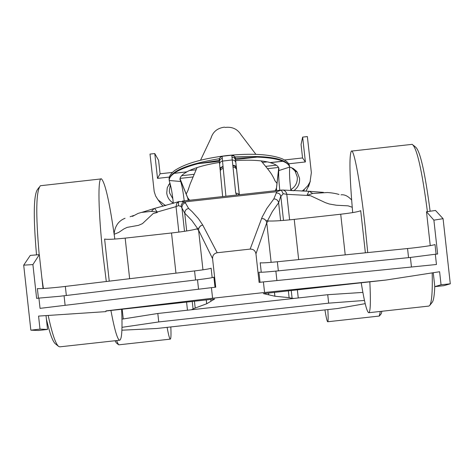 <?xml version="1.0" encoding="UTF-8"?>
<svg xmlns="http://www.w3.org/2000/svg" width="474" height="474" viewBox="0 0 474 474"><rect width="100%" height="100%" fill="white"/><g stroke="black" fill="none" stroke-linecap="round" stroke-linejoin="round"><path stroke-width="0.71" d="M274.452 292.381L274.873 296.22L263.384 293.607L385.996 280.045L264.575 292.488L263.408 281.912L259.106 282.391L255.954 253.833C255.29 250.639 253.353 249.057 250.154 249.093L217.193 252.749C214.058 253.412 212.524 255.373 212.571 258.638L198.588 230.24L196.799 228.906C192.142 230.234 183.716 231.59 171.523 232.983L125.172 238.126C113.713 239.317 106.857 239.625 104.612 239.05L109.245 281.171M196.799 228.906L198.807 228.118L200.698 225.743L202.718 224.99L217.193 252.749M202.955 269.825L198.588 230.24C198.618 227.431 200.01 225.707 202.765 225.067M264.575 292.488L212.589 298.241L211.422 287.665L40.047 308.355L38.921 298.116L36.622 298.395L32.907 264.587L39.312 254.657L43.039 288.53M212.571 258.638L215.723 287.191L211.422 287.665M121.96 319.15L157.812 313.486L191.318 309.783L195.193 308.041L194.441 301.233M184.73 213.182L186.691 230.974M206.279 299.923L206.7 303.757L195.193 308.041M197.658 228.616L191.869 220.505L184.73 213.158L185.18 210.823L186.389 209.336L188.587 208.406L192.142 211.659L198.416 218.644L202.718 224.99M184.736 213.229L181.139 206.528L178.485 205.627C178.467 202.564 178.651 201.189 179.036 201.491L176.689 203.482L176.044 206.617L157.22 212.026L154.577 208.424M157.327 212.05L157.208 212.524L153.244 213.501L142.437 223.645L138.497 225.34L127.115 227.39L123.921 228.912L118.808 232.379L114.459 234.174M157.202 212.014L151.467 211.374L141.489 212.423L138.112 213.401L132.453 216.393M130.125 216.742L133.68 215.498M276.988 183.367L274.843 180.653M274.95 180.606C271.566 173.407 270.067 171.748 261.121 160.899M255.865 154.305L240.709 134.343M173.271 203.05C169.514 200.775 167.34 197.451 166.735 193.078L167.251 187.722L169.923 182.946M180.061 178.402L192.894 176.974M267.502 168.685L278.522 167.458M289.578 166.996L293.276 168.507L296.351 171.073L297.18 172.127L299.544 178.325C299.912 183.628 297.933 187.793 293.607 190.832M302.021 191.135L304.373 189.292L303.804 191.182M284.477 159.963L302.554 157.955L301.067 144.487L302.649 137.105L307.371 136.577L311.359 172.654L310.049 181.82L307.91 185.624L304.373 189.292M302.649 137.105L305.398 161.948L302.554 157.955M157.504 178.384L154.767 153.552L158.594 160.331L160.076 173.792L157.504 178.384L169.408 177.063M181.613 175.706L194.02 174.325M265.612 166.368L276.277 165.183M288.601 163.814L305.398 161.948M165.888 205.526L164.425 204.827L157.978 199.738L155.596 195.91L154.21 191.626L150.009 154.086L154.767 153.552M172.844 198.754L169.733 193.226L169.319 191.123L170.356 184.534M292.209 190.761L290.888 189.529C294.822 187.177 296.973 183.687 297.322 179.054L297.269 176.909L294.994 170.936L297.18 172.127M167.115 327.35C168.537 335.077 169.597 339.005 170.29 339.135L170.302 339.135C170.996 338.946 171.173 334.881 170.83 326.936M116.545 340.575L118.512 344.681L118.95 344.805M118.441 344.622L116.302 342.903L115.034 340.747M365.199 303.65L337.725 308.497L156.752 328.494L121.901 330.2M352.223 207.257L348.129 205.852L336.362 205.23L329.276 203.998L325.573 202.742L310.583 195.75L306.945 195.353M179.042 201.503L184.86 201.9L188.587 208.406M250.154 249.093L262.211 216.991L266.856 208.43L273.818 198.95L276.822 191.692L281.313 190.11L283.197 193.718L280.857 196.526L283.499 220.416M306.951 195.407L286.8 194.322L286.26 192.509L284.779 190.773L283.15 190.038L281.313 190.11M211.244 137.626L200.561 160.176M197.054 167.583L190.121 184.031L188.036 190.293M188.048 190.299L186.199 194.056M151.402 211.357L154.198 208.53M291.243 290.526L292.108 298.312L294.182 298.413L327.73 294.704L328.666 303.159L364.476 300.451M339.017 194.464C335.616 193.439 331.711 192.794 327.297 192.521L312.615 193.487L306.968 195.401L308.93 191.289M309.332 191.306L312.662 193.457M362.877 292.411L327.73 294.704M239.163 194.749L237.812 193.445L235.726 193.114L232.26 159.945L221.808 161.178L220.114 162.315L219.592 164.123L219.373 161.604L220.132 169.858M236.775 195.015L235.726 193.114M219.373 161.604L220.102 159.388L222.265 158.269L222.17 156.272L220.191 157.238M173.3 203.417L173.04 200.478C172.103 192.183 170.889 185.802 169.39 181.323L169.242 180.487C169.022 178.224 170.664 175.842 174.154 173.354L174.142 173.259C179.196 169.745 187.129 166.552 197.936 163.684L219.349 161.302M219.284 160.366L197.936 163.684M184.208 200.852C183.154 191.769 181.98 185.322 180.695 181.506L179.978 179.006M188.119 200.413L187.745 197.895L180.013 178.668M189.286 200.289L188.842 199.246M235.519 159.507L257.169 157.095L235.4 158.328L235.554 159.88L234.369 157.83L231.976 157.19L231.81 155.199L222.17 156.272M231.81 155.199L233.522 155.478L235.045 156.935L235.4 158.346L234.203 156.177L231.822 155.49M235.436 158.571L235.377 158.055M174.154 173.354L186.762 171.855C194.287 167.873 205.177 164.733 219.438 162.428M180.079 179.99L180.007 179.616C179.711 177.169 181.969 174.616 186.78 171.949M222.146 156.568L220.534 157.208L219.634 158.269L219.367 161.498M231.976 157.19L232.26 159.945L234.648 160.49L235.815 162.315L235.554 159.88L239.376 194.725M222.265 158.269L223.082 166.901L221.405 167.494L220.481 168.436L220.268 171.31M223.082 166.901L223.218 168.306L221.014 169.331L220.256 171.007L222.644 196.586L220.274 171.345M223.029 166.356L220.611 167.63L220.137 169.953M235.815 162.315L236.378 167.583L235.211 165.799L232.817 165.272M275.578 190.524L275.791 189.606M276.65 190.584L276.455 188.137L278.718 167.903M257.169 157.095C268.438 157.51 277.006 158.867 282.871 161.172L282.877 161.267C286.948 162.92 289.187 164.869 289.59 167.115L289.661 167.962C289.33 172.643 289.608 179.131 290.503 187.437L290.918 190.69M279.79 190.24C278.836 181.139 278.493 174.598 278.753 170.61L278.919 168.768C278.641 166.273 275.744 164.241 270.239 162.671L282.877 161.267M278.931 169.005L278.866 168.394M235.691 160.609C250.272 159.691 261.784 160.348 270.239 162.576L270.239 162.671M240.49 133.952C236.923 128.768 231.774 126.599 225.055 127.453M224.54 127.145C217.667 128.051 213.211 131.535 211.167 137.608M273.818 198.95L275.252 199.044L276.982 199.88L278.197 201.367L278.629 202.736L272.349 211.582L267.484 220.896M261.565 218.461L264.059 218.899L266.068 220.665M121.984 327.338L158.743 321.941L328.666 303.159M266.074 220.659L268.343 220.973L266.749 222.685L255.954 253.833M261.529 218.55C264.362 218.567 266.098 219.948 266.749 222.685L271.128 262.347M385.996 280.045L439.605 271.732L441.051 284.773L450.3 283.808L443.854 285.674L434.794 286.64L441.051 284.773M430.25 245.621L426.493 211.73L435.517 210.468L443.077 218.68L450.3 283.808M443.077 218.68L433.888 220.149L437.638 254.011L435.322 254.242L436.459 264.498L263.408 281.912M435.322 254.242L410.395 257.441L275.862 271.104C266.05 272.076 260.404 272.437 258.923 272.183L260.036 282.285M261.257 272.254L260.208 262.762C261.719 263.076 267.431 262.744 277.343 261.761L411.645 248.115C424.532 246.634 432.324 245.449 435.019 244.554L436.08 254.165M327.86 309.587C328.281 317.432 328.233 321.485 327.724 321.751C327.149 321.704 326.219 317.758 324.927 309.913M327.724 321.751L379.247 316.057L380.344 311.436M381.926 311.264L381.256 313.681L379.514 315.856M278.629 202.759L280.608 220.635M365.371 252.832L360.702 210.652C358.83 211.682 352.17 212.873 340.717 214.218L294.224 219.379C282 220.694 273.374 221.228 268.343 220.973M274.873 296.22L289.116 297.66L288.364 290.84M206.7 303.757L210.971 301.245M210.758 299.426L210.966 301.18L214.669 298.993L106.283 310.98M215.012 287.268L213.893 277.166C212.702 277.717 207.239 278.588 197.51 279.779L59.457 296.309L38.921 298.116M38.43 298.176L37.375 288.583C40.426 288.838 48.389 288.281 61.276 286.912L194.565 270.927C204.401 269.718 209.923 268.811 211.131 268.195L212.174 277.657M105.963 311.625L38.572 316.087L40 329.11L47.536 329.448L46.014 315.595M433.254 272.716L434.794 286.64M239.287 194.737L236.532 169.236L235.122 167.577L233.018 167.215M160.455 203.139L163.092 206.267M305.949 191.229L309.001 185.21M291.474 167.606L294.994 170.936M121.622 309.285C122.511 329.175 121.859 339.491 119.673 340.231C117.487 339.775 114.566 329.857 110.91 310.47M106.306 281.526L103.083 255.593C98.219 212.026 97.65 176.559 101.448 178.882C105.264 182.81 109.725 202.866 114.838 239.062M41.813 277.403L43.389 288.506M48.182 315.453C52.14 333.809 55.665 344.165 58.746 346.524L59.949 346.832M100.926 178.941L40.409 185.731C36.024 190.826 35.621 213.81 39.194 254.668M58.349 346.198L55.523 343.917C52.863 341.95 49.823 333.702 46.411 319.186M36.516 254.888C33.144 215.895 33.589 193.937 37.849 189.013L39.218 187.254M268.699 294.792L268.515 293.039M174.142 173.259L186.762 171.855M270.239 162.576L282.871 161.172M191.318 309.783L294.182 298.413M157.812 313.486L158.743 321.941M39.312 254.657L30.295 255.397L23.7 265.156L32.907 264.587M105.898 310.908L212.589 298.241M23.7 265.156L30.846 330.177L38.548 330.473L47.536 329.448M40 329.11L30.846 330.177M160.076 173.792L172.418 172.418M189.41 170.527L196.04 169.793M262.359 162.422L267.306 161.871M292.108 298.312L289.116 297.66M426.493 211.73L433.888 220.149M352.686 212.601C349.569 176.192 349.113 155.697 351.329 151.105C353.841 148.078 360.382 182.917 365.152 226.542L367.741 252.589M369.839 281.834C370.798 301.541 370.467 311.833 368.843 312.71C366.983 312.413 364.441 302.442 361.218 282.788M428.686 306.097L429.539 305.665C431.731 302.951 432.62 292.025 432.205 272.882M427.4 211.605C422.026 170.439 416.966 148.018 412.232 144.345L351.744 151.058M413.441 145.334L415.467 146.987C420.071 150.536 424.959 171.949 430.125 211.226M434.771 286.391C434.421 295.48 433.544 300.824 432.134 302.412L429.746 305.398M185.636 202.836L184.273 203.239L182.798 204.413L181.856 207.037L184.499 231.312M192.237 301.476L193.096 309.255M206.67 303.775L206.243 299.923M129.645 278.724L125.172 238.126M171.523 232.983L175.955 273.16M178.485 205.627L176.044 206.617L178.852 232.1M186.572 302.098L187.467 310.209M283.197 193.718L286.8 194.322L289.626 219.859M297.358 289.851L298.253 297.962M276.822 191.692L184.86 201.9L183.124 202.534L182.081 203.47L181.388 204.691L181.139 206.528M289.513 166.439C289.371 163.637 286.924 161.089 282.166 158.784C270.121 154.18 251.724 153.102 226.981 155.543C202.54 158.559 185.061 163.589 174.533 170.628C170.421 173.899 168.637 176.974 169.182 179.853C170.29 171.238 187.023 164.182 219.385 158.677M180.695 181.506L169.242 180.487M187.888 198.505L189.239 200.295M179.99 178.846L187.888 198.464M236.431 168.086L235.246 166.333L232.87 165.817M275.637 190.696L276.461 188.67M220.078 169.277L219.592 164.123M235.045 156.935C268.243 155.182 286.409 158.423 289.543 166.652L289.608 167.233M278.753 170.61L289.59 167.115M276.455 188.628L278.765 168.021M276.152 192.788L278.884 193.428L279.944 194.37L280.774 196.058L278.635 202.807M408.558 257.631L407.557 248.554M276.911 280.555L275.862 271.104M411.456 267.016L410.395 257.441M294.224 219.379L298.667 259.598M274.487 292.375L274.914 296.226M340.717 214.218L345.22 254.876M66.342 295.503L65.341 286.438M65.122 305.327L64.067 295.776M198.553 289.217L197.51 279.779M195.566 280.01L194.565 270.927M278.345 270.85L277.343 261.761M223.218 168.306L225.914 196.218M164.425 204.827L165.071 205.746M268.551 293.033L268.752 294.852M123.246 318.943L122.174 309.22M114.115 233.883C114.957 225.997 118.601 220.795 125.047 218.283M170.29 339.135L118.861 344.817M281.426 190.056L182.3 201.065M187.935 190.518L188.616 188.427M189.997 184.38L190.121 184.031M154.607 208.418L178.568 201.699M341.019 194.832C344.574 194.37 348.112 196.106 351.643 200.046M309.741 191.33L323.434 192.373M169.182 179.853L169.23 180.321M187.645 197.646L188.842 199.24M190.133 200.194L189.144 199.75M220.232 170.936L220.262 171.268M274.855 190.785L275.601 190.222M276.484 187.882L275.767 189.665M141.868 212.352L153.777 208.649M308.882 191.289L283.209 190.056M219.349 158.831L219.266 159.685M161.462 204.519L157.978 199.738M308.55 186.614L310.316 181.139M170.178 183.847L168.454 184.978M119.673 340.231L59.7 346.855M211.173 137.584L211.297 136.95M368.843 312.71L428.899 306.074"/></g></svg>
